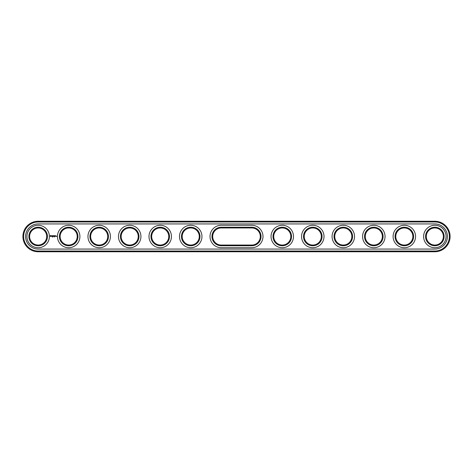 <?xml version="1.0" encoding="UTF-8"?>
<svg xmlns="http://www.w3.org/2000/svg" width="473" height="473" viewBox="0 0 473 473"><rect width="100%" height="100%" fill="white"/><g stroke="black" fill="none" stroke-linecap="round" stroke-linejoin="round"><path stroke-width="0.71" d="M434.841 251.754A15.254 15.254 0 0 0 450.095 236.5A15.254 15.254 0 0 0 434.841 221.246L38.159 221.246A15.254 15.254 0 0 0 22.905 236.5A15.254 15.254 0 0 0 38.159 251.754L434.841 251.754L434.841 251.027A14.527 14.527 0 0 0 449.362 236.5A14.527 14.527 0 0 0 434.841 221.973L38.159 221.973A14.527 14.527 0 0 0 23.638 236.5A14.527 14.527 0 0 0 38.159 251.027L434.841 251.027M434.841 249.07A12.57 12.57 0 0 0 447.411 236.5A12.57 12.57 0 0 0 434.841 223.93L38.159 223.93A12.57 12.57 0 0 0 25.589 236.5A12.57 12.57 0 0 0 38.159 249.07L434.841 249.07M221.246 245.044L251.754 245.044A8.544 8.544 0 0 0 260.304 236.5A8.544 8.544 0 0 0 251.754 227.956L221.246 227.956A8.544 8.544 0 0 0 212.696 236.5A8.544 8.544 0 0 0 221.246 245.044L221.246 245.777A9.277 9.277 0 0 1 211.969 236.5A9.277 9.277 0 0 1 221.246 227.223L221.246 227.956M426.297 236.5A8.544 8.544 0 0 1 439.11 229.103A8.544 8.544 0 0 1 439.11 243.897A8.544 8.544 0 0 1 426.297 236.5M395.783 236.5A8.544 8.544 0 0 1 408.595 229.103A8.544 8.544 0 0 1 408.595 243.897A8.544 8.544 0 0 1 395.783 236.5M365.268 236.5A8.544 8.544 0 0 1 378.087 229.103A8.544 8.544 0 0 1 378.087 243.897A8.544 8.544 0 0 1 365.268 236.5M334.754 236.5A8.544 8.544 0 0 1 347.572 229.103A8.544 8.544 0 0 1 347.572 243.897A8.544 8.544 0 0 1 334.754 236.5M90.645 236.5A8.544 8.544 0 0 1 103.457 229.103A8.544 8.544 0 0 1 103.457 243.897A8.544 8.544 0 0 1 90.645 236.5M304.24 236.5A8.544 8.544 0 0 1 317.058 229.103A8.544 8.544 0 0 1 317.058 243.897A8.544 8.544 0 0 1 304.24 236.5M182.188 236.5A8.544 8.544 0 0 1 195 229.103A8.544 8.544 0 0 1 195 243.897A8.544 8.544 0 0 1 182.188 236.5M60.13 236.5A8.544 8.544 0 0 1 72.948 229.103A8.544 8.544 0 0 1 72.948 243.897A8.544 8.544 0 0 1 60.13 236.5M273.725 236.5A8.544 8.544 0 0 1 286.543 229.103A8.544 8.544 0 0 1 286.543 243.897A8.544 8.544 0 0 1 273.725 236.5M29.616 236.5A8.544 8.544 0 0 1 42.434 229.103A8.544 8.544 0 0 1 42.434 243.897A8.544 8.544 0 0 1 29.616 236.5M151.673 236.5A8.544 8.544 0 0 1 164.486 229.103A8.544 8.544 0 0 1 164.486 243.897A8.544 8.544 0 0 1 151.673 236.5M121.159 236.5A8.544 8.544 0 0 1 133.971 229.103A8.544 8.544 0 0 1 133.971 243.897A8.544 8.544 0 0 1 121.159 236.5M251.754 227.956L251.754 227.223A9.277 9.277 0 0 1 261.031 236.5A9.277 9.277 0 0 1 251.754 245.777L221.246 245.777M251.754 227.223L221.246 227.223M425.564 236.5A9.277 9.277 0 0 1 439.476 228.465A9.277 9.277 0 0 1 439.476 244.535A9.277 9.277 0 0 1 425.564 236.5M395.05 236.5A9.277 9.277 0 0 1 408.962 228.465A9.277 9.277 0 0 1 408.962 244.535A9.277 9.277 0 0 1 395.05 236.5M364.535 236.5A9.277 9.277 0 0 1 378.453 228.465A9.277 9.277 0 0 1 378.453 244.535A9.277 9.277 0 0 1 364.535 236.5M334.021 236.5A9.277 9.277 0 0 1 347.939 228.465A9.277 9.277 0 0 1 347.939 244.535A9.277 9.277 0 0 1 334.021 236.5M89.911 236.5A9.277 9.277 0 0 1 103.824 228.465A9.277 9.277 0 0 1 103.824 244.535A9.277 9.277 0 0 1 89.911 236.5M303.506 236.5A9.277 9.277 0 0 1 317.424 228.465A9.277 9.277 0 0 1 317.424 244.535A9.277 9.277 0 0 1 303.506 236.5M181.455 236.5A9.277 9.277 0 0 1 195.367 228.465A9.277 9.277 0 0 1 195.367 244.535A9.277 9.277 0 0 1 181.455 236.5M59.397 236.5A9.277 9.277 0 0 1 73.315 228.465A9.277 9.277 0 0 1 73.315 244.535A9.277 9.277 0 0 1 59.397 236.5M272.992 236.5A9.277 9.277 0 0 1 286.91 228.465A9.277 9.277 0 0 1 286.91 244.535A9.277 9.277 0 0 1 272.992 236.5M28.883 236.5A9.277 9.277 0 0 1 42.801 228.465A9.277 9.277 0 0 1 42.801 244.535A9.277 9.277 0 0 1 28.883 236.5M150.94 236.5A9.277 9.277 0 0 1 164.852 228.465A9.277 9.277 0 0 1 164.852 244.535A9.277 9.277 0 0 1 150.94 236.5M120.426 236.5A9.277 9.277 0 0 1 134.338 228.465A9.277 9.277 0 0 1 134.338 244.535A9.277 9.277 0 0 1 120.426 236.5M52.651 236.683L52.414 236.991L52.651 236.683M53.1 236.695L52.929 236.991L53.017 236.683M54.626 236.997L54.702 236.695L54.549 236.973M50.51 235.448L50.162 236.234L50.942 236.583L51.297 235.802L50.51 235.448M51.616 235.773L52.042 236.116L51.652 236.275L52.113 236.264L51.693 235.915L52.083 235.761L51.616 235.773M52.213 235.755L52.438 236.352L52.698 235.72L52.213 235.755M52.828 235.684L52.793 236.317L53.201 236.352L52.87 235.755L53.242 235.72L52.828 235.684M56.009 236.317L55.755 235.98L56.009 236.317M56.116 235.98L56.116 236.352L56.116 235.98M56.441 235.98L56.659 236.453L56.441 235.98M53.91 235.702L53.68 236.092L53.372 235.72L53.414 236.352L53.449 235.856L53.674 236.204L53.904 235.856L53.981 236.311L53.91 235.702M54.732 235.684L54.732 236.352L54.732 235.684M54.537 235.684L54.135 235.72L54.17 236.352L54.537 235.684M55.335 235.684L54.927 235.72L54.963 236.352L55.376 236.317L55.004 236.275L55.335 235.684M251.754 247.728A11.228 11.228 0 0 0 262.988 236.5A11.228 11.228 0 0 0 251.754 225.272L221.246 225.272A11.228 11.228 0 0 0 210.012 236.5A11.228 11.228 0 0 0 221.246 247.728L251.754 247.728M423.613 236.5A11.228 11.228 0 0 1 440.452 226.774A11.228 11.228 0 0 1 440.452 246.226A11.228 11.228 0 0 1 423.613 236.5M393.098 236.5A11.228 11.228 0 0 1 409.943 226.774A11.228 11.228 0 0 1 409.943 246.226A11.228 11.228 0 0 1 393.098 236.5M362.584 236.5A11.228 11.228 0 0 1 379.429 226.774A11.228 11.228 0 0 1 379.429 246.226A11.228 11.228 0 0 1 362.584 236.5M332.07 236.5A11.228 11.228 0 0 1 348.914 226.774A11.228 11.228 0 0 1 348.914 246.226A11.228 11.228 0 0 1 332.07 236.5M87.96 236.5A11.228 11.228 0 0 1 104.805 226.774A11.228 11.228 0 0 1 104.805 246.226A11.228 11.228 0 0 1 87.96 236.5M301.555 236.5A11.228 11.228 0 0 1 318.4 226.774A11.228 11.228 0 0 1 318.4 246.226A11.228 11.228 0 0 1 301.555 236.5M179.498 236.5A11.228 11.228 0 0 1 196.342 226.774A11.228 11.228 0 0 1 196.342 246.226A11.228 11.228 0 0 1 179.498 236.5M57.446 236.5A11.228 11.228 0 0 1 74.291 226.774A11.228 11.228 0 0 1 74.291 246.226A11.228 11.228 0 0 1 57.446 236.5M271.041 236.5A11.228 11.228 0 0 1 287.886 226.774A11.228 11.228 0 0 1 287.886 246.226A11.228 11.228 0 0 1 271.041 236.5M26.931 236.5A11.228 11.228 0 0 1 43.776 226.774A11.228 11.228 0 0 1 43.776 246.226A11.228 11.228 0 0 1 26.931 236.5M148.989 236.5A11.228 11.228 0 0 1 165.828 226.774A11.228 11.228 0 0 1 165.828 246.226A11.228 11.228 0 0 1 148.989 236.5M118.475 236.5A11.228 11.228 0 0 1 135.313 226.774A11.228 11.228 0 0 1 135.313 246.226A11.228 11.228 0 0 1 118.475 236.5M50.729 235.72L50.729 236.317L50.428 236.015L50.729 235.72M434.841 221.246L434.841 221.973M38.159 251.754L38.159 251.027M38.159 221.246L38.159 221.973M251.754 245.044L251.754 245.777"/></g></svg>
